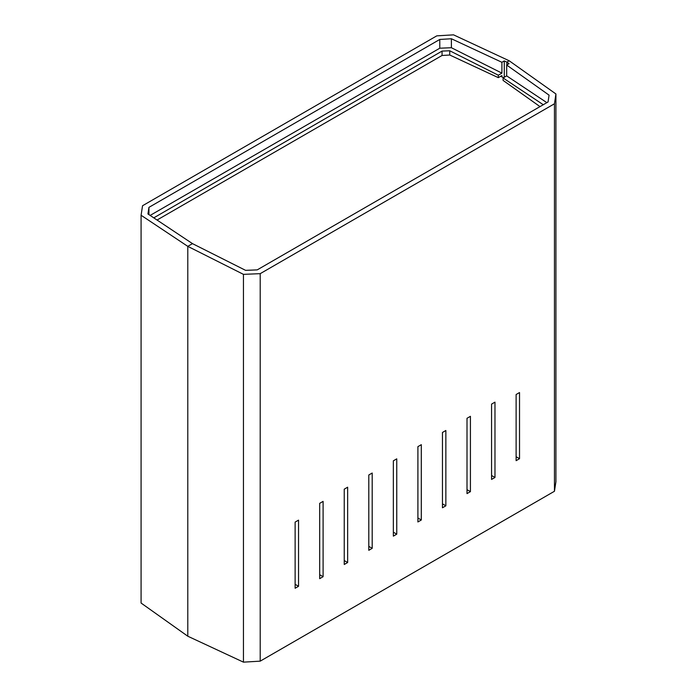 <?xml version="1.0" encoding="UTF-8"?>
<svg xmlns="http://www.w3.org/2000/svg" width="697" height="697" viewBox="0 0 697 697"><rect width="100%" height="100%" fill="white"/><g stroke="black" fill="none" stroke-linecap="round" stroke-linejoin="round"><path stroke-width="1.05" d="M549.07 95.149L548.06 101.962L257.219 269.878L245.605 270.358L192.494 243.636L187.789 246.355L187.789 636.213L243.453 662.15L243.453 274.357L260.208 273.66L554.455 103.783L555.918 93.956L555.918 481.749L554.455 491.263L260.208 661.148L243.453 662.15L187.789 636.213L187.789 246.355L243.453 274.357L187.789 246.355L187.789 636.213L187.789 246.355L192.494 243.636L147.93 213.962L148.94 207.357L439.781 39.45L451.395 38.753L451.395 47.718L439.781 48.206L439.781 39.45L439.781 48.206L150.134 215.425L439.781 48.206L451.395 47.718L451.395 38.753L501.91 62.294L501.91 73.133L451.395 47.718L501.91 73.133L501.91 62.294L504.271 60.927L506.867 62.138L506.867 64.943L506.867 62.138L509.045 63.688L506.684 65.048L549.07 95.149L548.06 101.962L257.219 269.878L245.605 270.358L192.494 243.636L147.93 213.962L148.94 207.357L148.94 214.632L148.94 207.357L439.781 39.45L451.395 38.753L501.91 62.294L504.271 60.927L504.271 77.28L504.271 60.927L506.867 62.138L506.867 64.943L506.867 62.138L509.211 60.787L506.867 62.138L509.211 60.787L555.918 93.956L509.211 60.787L506.867 62.138L509.045 63.688L506.684 65.048L549.07 95.149M506.684 75.886L506.684 65.048L506.684 75.886L503.086 77.968L503.086 80.408L540.001 106.615L503.086 80.408L503.086 77.968L543.277 104.724L503.086 77.968L506.684 75.886L546.866 102.651L506.684 75.886M260.208 273.66L260.208 661.148L554.455 491.263L554.455 103.783L260.208 273.66L260.208 661.148L243.453 662.15L243.453 274.357L260.208 273.66M396.759 534.163L393.343 536.132L393.343 460.822L396.759 458.853L396.759 534.163L393.343 536.132L393.343 460.822L396.759 458.853L396.759 534.163L393.343 532.194L396.759 534.163M372.198 548.339L368.791 550.308L368.791 474.997L372.198 473.028L372.198 548.339L368.791 550.308L368.791 474.997L372.198 473.028L372.198 548.339L368.791 546.37L372.198 548.339M347.646 562.523L344.24 564.492L344.24 489.172L347.646 487.203L347.646 562.523L344.24 564.492L344.24 489.172L347.646 487.203L347.646 562.523L344.24 560.554L347.646 562.523M323.094 576.698L319.679 578.667L319.679 503.347L323.094 501.378L323.094 576.698L319.679 578.667L319.679 503.347L323.094 501.378L323.094 576.698L319.679 574.729L323.094 576.698M298.543 586.29L295.127 588.259L295.127 522.105L298.543 520.136L298.543 586.29L295.127 588.259L295.127 522.105L298.543 520.136L298.543 586.29L295.127 584.321L298.543 586.29M519.526 392.55L519.526 458.704L516.12 460.673L516.12 394.519L519.526 392.55L519.526 458.704L516.12 456.735L519.526 458.704L516.12 460.673L516.12 394.519L519.526 392.55M491.568 479.431L491.568 404.112L494.975 402.143L494.975 477.462L491.568 479.431L491.568 404.112L494.975 402.143L494.975 477.462L491.568 475.493L494.975 477.462L491.568 479.431M467.007 493.607L467.007 418.296L470.423 416.327L470.423 491.638L467.007 493.607L467.007 418.296L470.423 416.327L470.423 491.638L467.007 489.669L470.423 491.638L467.007 493.607M442.456 507.782L442.456 432.471L445.862 430.502L445.862 505.813L442.456 507.782L442.456 432.471L445.862 430.502L445.862 505.813L442.456 503.844L445.862 505.813L442.456 507.782M417.904 521.957L417.904 446.646L421.31 444.677L421.31 519.988L417.904 521.957L417.904 446.646L421.31 444.677L421.31 519.988L417.904 518.019L421.31 519.988L417.904 521.957M555.918 93.956L555.918 481.749L554.455 491.263L554.455 103.783L555.918 93.956M501.91 75.572L501.91 76.888L501.91 75.572L498.311 77.646L498.311 75.206L501.91 73.133L498.311 75.206L449.748 50.776L442.055 51.09L153.776 217.856L442.055 51.09L442.055 55.481L442.055 51.09L449.748 50.776L449.748 55.019L449.748 50.776L498.311 75.206L498.311 77.646L449.748 55.019L498.311 77.646L501.91 75.572M453.547 34.85L509.211 60.787L453.547 34.85L436.792 35.852L142.545 205.737L141.082 215.251L187.789 246.355L141.082 215.251L141.082 603.044L187.789 636.213L141.082 603.044L141.082 215.251L142.545 205.737L436.792 35.852L453.547 34.85M190.133 245.004L192.494 243.636L190.133 245.004M157.043 220.034L442.055 55.481L449.748 55.019L442.055 55.481L157.043 220.034M500.673 76.287L503.565 77.689L500.673 76.287"/></g></svg>
